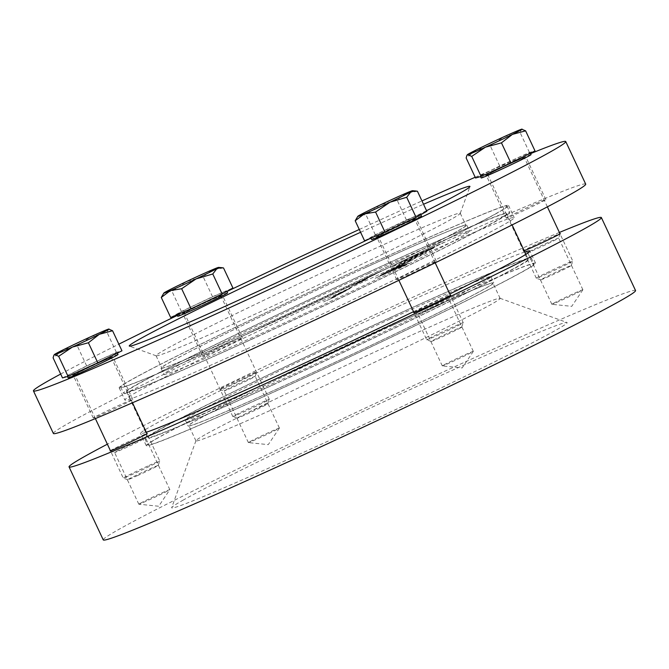 <?xml version="1.0" encoding="UTF-8"?>
<svg xmlns="http://www.w3.org/2000/svg" width="669" height="669" viewBox="0 0 669 669"><rect width="100%" height="100%" fill="white"/><g stroke="black" fill="none" stroke-linecap="round" stroke-linejoin="round"><path stroke-width="0.5" stroke-dasharray="3.35 2.51" d="M255.709 372.633A20.488 0.569 154.9 0 1 235.429 382.534A20.488 0.569 154.9 0 1 219.708 389.291A20.488 0.569 154.9 0 1 220.795 388.538A20.488 0.569 154.9 0 1 241.584 378.403A20.488 0.569 154.9 0 1 256.804 371.914A20.488 0.569 154.9 0 1 255.709 372.633M225.085 390.278A17.135 0.477 -25.1 0 0 224.165 390.897A17.135 0.477 -25.1 0 0 224.174 390.905A17.135 0.477 -25.1 0 0 237.319 385.252A17.135 0.477 -25.1 0 0 254.27 376.982A17.135 0.477 -25.1 0 0 255.19 376.379A17.135 0.477 -25.1 0 0 255.19 376.363A17.135 0.477 -25.1 0 0 242.253 381.907A17.135 0.477 -25.1 0 0 225.085 390.278M524.162 250.716A20.488 0.569 154.9 0 1 523.191 250.992A20.488 0.569 154.9 0 1 524.279 250.248A20.488 0.569 154.9 0 1 543.144 240.999A20.488 0.569 154.9 0 1 559.945 233.648M528.569 251.979A17.135 0.477 -25.1 0 0 527.649 252.598A17.135 0.477 -25.1 0 0 527.657 252.606A17.135 0.477 -25.1 0 0 540.803 246.961A17.135 0.477 -25.1 0 0 557.754 238.682A17.135 0.477 -25.1 0 0 558.674 238.08A17.135 0.477 -25.1 0 0 558.674 238.064A17.135 0.477 -25.1 0 0 545.737 243.608A17.135 0.477 -25.1 0 0 528.569 251.979M413.877 312.356A20.488 0.569 154.9 0 1 414.721 311.854A20.488 0.569 154.9 0 1 433.579 302.605A20.488 0.569 154.9 0 1 450.379 295.255M419.003 313.585A17.135 0.477 -25.1 0 0 418.083 314.204A17.135 0.477 -25.1 0 0 418.092 314.213A17.135 0.477 -25.1 0 0 431.237 308.568A17.135 0.477 -25.1 0 0 448.188 300.289A17.135 0.477 -25.1 0 0 449.108 299.687A17.135 0.477 -25.1 0 0 449.108 299.67A17.135 0.477 -25.1 0 0 436.171 305.215A17.135 0.477 -25.1 0 0 419.003 313.585M110.393 450.647A20.488 0.569 154.9 0 1 111.238 450.145A20.488 0.569 154.9 0 1 130.095 440.904A20.488 0.569 154.9 0 1 146.896 433.554M115.52 451.884A17.135 0.477 -25.1 0 0 114.6 452.503A17.135 0.477 -25.1 0 0 114.608 452.512A17.135 0.477 -25.1 0 0 127.754 446.859A17.135 0.477 -25.1 0 0 144.705 438.588A17.135 0.477 -25.1 0 0 145.625 437.986A17.135 0.477 -25.1 0 0 145.625 437.969A17.135 0.477 -25.1 0 0 132.688 443.514A17.135 0.477 -25.1 0 0 115.52 451.884M552.778 303.676A17.135 0.477 -25.1 0 0 551.858 304.286A17.135 0.477 -25.1 0 0 551.883 304.303A17.135 0.477 -25.1 0 0 565.154 298.583A17.135 0.477 -25.1 0 0 581.963 290.371A17.135 0.477 -25.1 0 0 582.883 289.786A17.135 0.477 -25.1 0 0 582.883 289.752A17.135 0.477 -25.1 0 0 569.946 295.297A17.135 0.477 -25.1 0 0 552.778 303.676M249.294 441.966A17.135 0.477 -25.1 0 0 248.375 442.585A17.135 0.477 -25.1 0 0 248.4 442.602A17.135 0.477 -25.1 0 0 261.671 436.882A17.135 0.477 -25.1 0 0 278.48 428.67A17.135 0.477 -25.1 0 0 279.399 428.076A17.135 0.477 -25.1 0 0 279.399 428.051A17.135 0.477 -25.1 0 0 266.463 433.596A17.135 0.477 -25.1 0 0 249.294 441.966M139.737 503.573A17.135 0.477 -25.1 0 0 138.809 504.192A17.135 0.477 -25.1 0 0 138.843 504.209A17.135 0.477 -25.1 0 0 152.106 498.489A17.135 0.477 -25.1 0 0 168.923 490.277A17.135 0.477 -25.1 0 0 169.834 489.683A17.135 0.477 -25.1 0 0 169.842 489.658A17.135 0.477 -25.1 0 0 156.897 495.202A17.135 0.477 -25.1 0 0 139.737 503.573M443.221 365.274A17.135 0.477 -25.1 0 0 442.293 365.893A17.135 0.477 -25.1 0 0 442.326 365.91A17.135 0.477 -25.1 0 0 455.589 360.19A17.135 0.477 -25.1 0 0 472.406 351.978A17.135 0.477 -25.1 0 0 473.318 351.392A17.135 0.477 -25.1 0 0 473.326 351.359A17.135 0.477 -25.1 0 0 460.381 356.903A17.135 0.477 -25.1 0 0 443.221 365.274M635.55 290.538A293.908 8.204 -25.1 0 0 413.559 385.612A293.908 8.204 -25.1 0 0 119.032 529.304A293.908 8.204 -25.1 0 0 103.243 539.891M559.384 232.452A293.908 8.204 -25.1 0 0 107.366 444.191M524.772 252.021A214.975 6.004 -25.1 0 0 346.542 330.327A214.975 6.004 -25.1 0 0 152.089 425.693A214.975 6.004 -25.1 0 0 140.54 433.437A214.975 6.004 -25.1 0 0 146.285 432.258M413.551 311.654A214.975 6.004 -25.1 0 0 449.785 293.984M157.792 437.852A214.975 6.004 -25.1 0 0 146.235 445.596A214.975 6.004 -25.1 0 0 308.61 376.062A214.975 6.004 -25.1 0 0 524.028 270.953A214.975 6.004 -25.1 0 0 535.585 263.218A214.975 6.004 -25.1 0 0 373.21 332.752A214.975 6.004 -25.1 0 0 157.792 437.852M197.848 419.597A167.944 4.691 -25.1 0 0 188.825 425.651A167.944 4.691 -25.1 0 0 315.676 371.32A167.944 4.691 -25.1 0 0 483.971 289.209A167.944 4.691 -25.1 0 0 492.994 283.163A167.944 4.691 -25.1 0 0 366.144 337.485A167.944 4.691 -25.1 0 0 197.848 419.597M204.965 434.8A167.944 4.691 -25.1 0 0 195.95 440.704A167.944 4.691 -25.1 0 0 195.942 440.854A167.944 4.691 -25.1 0 0 322.793 386.523A167.944 4.691 -25.1 0 0 491.096 304.412A167.944 4.691 -25.1 0 0 500.119 298.366A167.944 4.691 -25.1 0 0 500.002 298.274A167.944 4.691 -25.1 0 0 371.17 353.658A167.944 4.691 -25.1 0 0 204.965 434.8M183.415 499.969A218.328 6.096 -25.1 0 0 171.682 507.646A218.328 6.096 -25.1 0 0 333.864 438.463A218.328 6.096 -25.1 0 0 555.379 330.469A218.328 6.096 -25.1 0 0 566.961 322.483A218.328 6.096 -25.1 0 0 399.477 394.484A218.328 6.096 -25.1 0 0 183.415 499.969M74.485 374.657A21.834 0.61 -25.1 0 0 73.306 375.443A21.834 0.61 -25.1 0 0 89.797 368.376A21.834 0.61 -25.1 0 0 111.681 357.706A21.834 0.61 -25.1 0 0 112.852 356.92A21.834 0.61 -25.1 0 0 96.361 363.978A21.834 0.61 -25.1 0 0 74.485 374.657M94.421 417.222A21.834 0.61 -25.1 0 0 93.25 418.008A21.834 0.61 -25.1 0 0 109.741 410.95A21.834 0.61 -25.1 0 0 131.617 400.271A21.834 0.61 -25.1 0 0 132.797 399.485A21.834 0.61 -25.1 0 0 116.306 406.551A21.834 0.61 -25.1 0 0 94.421 417.222M377.968 236.358A21.834 0.61 -25.1 0 0 376.789 237.144A21.834 0.61 -25.1 0 0 393.28 230.086A21.834 0.61 -25.1 0 0 415.165 219.407A21.834 0.61 -25.1 0 0 416.335 218.621A21.834 0.61 -25.1 0 0 399.845 225.687A21.834 0.61 -25.1 0 0 377.968 236.358M397.904 278.923A21.834 0.61 -25.1 0 0 396.734 279.717A21.834 0.61 -25.1 0 0 413.225 272.651A21.834 0.61 -25.1 0 0 435.101 261.98A21.834 0.61 -25.1 0 0 436.28 261.186A21.834 0.61 -25.1 0 0 419.789 268.252A21.834 0.61 -25.1 0 0 397.904 278.923M487.534 174.751A21.834 0.61 -25.1 0 0 486.355 175.537A21.834 0.61 -25.1 0 0 502.845 168.479A21.834 0.61 -25.1 0 0 524.73 157.8A21.834 0.61 -25.1 0 0 525.901 157.014A21.834 0.61 -25.1 0 0 509.41 164.081A21.834 0.61 -25.1 0 0 487.534 174.751M507.47 217.325A21.834 0.61 -25.1 0 0 506.299 218.111A21.834 0.61 -25.1 0 0 522.79 211.044A21.834 0.61 -25.1 0 0 544.666 200.374A21.834 0.61 -25.1 0 0 545.837 199.588A21.834 0.61 -25.1 0 0 529.346 206.646A21.834 0.61 -25.1 0 0 507.47 217.325M184.05 313.05A21.834 0.61 -25.1 0 0 182.871 313.836A21.834 0.61 -25.1 0 0 199.362 306.77A21.834 0.61 -25.1 0 0 221.247 296.099A21.834 0.61 -25.1 0 0 222.417 295.313A21.834 0.61 -25.1 0 0 205.927 302.371A21.834 0.61 -25.1 0 0 184.05 313.05M203.986 355.615A21.834 0.61 -25.1 0 0 202.816 356.401A21.834 0.61 -25.1 0 0 219.307 349.343A21.834 0.61 -25.1 0 0 241.183 338.665A21.834 0.61 -25.1 0 0 242.354 337.878A21.834 0.61 -25.1 0 0 225.863 344.945A21.834 0.61 -25.1 0 0 203.986 355.615M60.687 374.046A293.908 8.204 154.9 0 1 118.848 344.167M177.31 315.417A293.908 8.204 154.9 0 1 226.942 291.517M359.278 229.475A293.908 8.204 154.9 0 1 421.963 200.917M475.182 177.252A293.908 8.204 154.9 0 1 530.617 153.619M53.386 433.47A293.908 8.204 154.9 0 1 69.183 422.883A293.908 8.204 154.9 0 1 363.71 279.19A293.908 8.204 154.9 0 1 585.701 184.117M502.67 225.353A214.975 6.004 154.9 0 1 287.244 330.453A214.975 6.004 154.9 0 1 124.869 399.987A214.975 6.004 154.9 0 1 136.426 392.243A214.975 6.004 154.9 0 1 351.844 287.143A214.975 6.004 154.9 0 1 514.218 217.609A214.975 6.004 154.9 0 1 502.67 225.353M496.967 213.185A214.975 6.004 154.9 0 1 281.549 318.285A214.975 6.004 154.9 0 1 119.174 387.828A214.975 6.004 154.9 0 1 130.723 380.084A214.975 6.004 154.9 0 1 346.149 274.984A214.975 6.004 154.9 0 1 508.524 205.442A214.975 6.004 154.9 0 1 496.967 213.185M456.91 231.441A167.944 4.691 154.9 0 1 288.615 313.552A167.944 4.691 154.9 0 1 161.756 367.875A167.944 4.691 154.9 0 1 170.787 361.829A167.944 4.691 154.9 0 1 339.083 279.717A167.944 4.691 154.9 0 1 465.933 225.394A167.944 4.691 154.9 0 1 456.91 231.441M451.215 219.281A167.944 4.691 154.9 0 1 285.011 300.423A167.944 4.691 154.9 0 1 156.178 355.808A167.944 4.691 154.9 0 1 156.061 355.716A167.944 4.691 154.9 0 1 165.084 349.67A167.944 4.691 154.9 0 1 333.388 267.558A167.944 4.691 154.9 0 1 460.239 213.227A167.944 4.691 154.9 0 1 460.239 213.378A167.944 4.691 154.9 0 1 451.215 219.281M426.538 210.693A188.098 5.252 154.9 0 1 370.944 238.114M360.591 232.277A188.098 5.252 154.9 0 1 423.527 204.254M392.82 325.218A168.789 4.716 -25.1 0 0 188.064 426.002A168.789 4.716 -25.1 0 0 289 383.596A168.789 4.716 -25.1 0 0 493.755 282.803A168.789 4.716 -25.1 0 0 392.82 325.218M389.968 319.138A168.789 4.716 -25.1 0 0 185.213 419.923A168.789 4.716 -25.1 0 0 286.156 377.508A168.789 4.716 -25.1 0 0 490.912 276.723A168.789 4.716 -25.1 0 0 389.968 319.138M272.467 385.21A213.294 5.954 -25.1 0 0 531.211 257.849A213.294 5.954 -25.1 0 0 403.658 311.445A213.294 5.954 -25.1 0 0 144.905 438.805A213.294 5.954 -25.1 0 0 272.467 385.21M275.319 391.29A213.294 5.954 -25.1 0 0 534.063 263.929A213.294 5.954 -25.1 0 0 406.501 317.524A213.294 5.954 -25.1 0 0 147.757 444.885A213.294 5.954 -25.1 0 0 275.319 391.29M405.339 265.024L408.107 263.477A38.844 1.087 -25.1 0 0 408.767 263.101L404.929 264.573A35.599 0.995 -25.1 0 0 402.061 265.869L375.066 278.321L408.107 263.477A38.844 1.087 -25.1 0 0 408.776 263.101L404.929 264.573A35.599 0.995 -25.1 0 0 402.061 265.877L375.066 278.321L405.339 265.033M396.985 266.923A15.63 0.435 -25.1 0 0 394.902 267.868A15.63 0.435 -25.1 0 0 391.674 269.356L387.936 271.154A19 0.527 -25.1 0 0 385.143 272.634L380.101 275.477L404.494 264.514L390.554 270.309A15.144 0.426 154.9 0 1 391.424 269.841L393.782 268.704A19.041 0.535 154.9 0 1 393.907 268.645A19.041 0.535 154.9 0 1 396.449 267.5L412.714 259.881L396.993 266.923A15.63 0.435 -25.1 0 0 394.902 267.868A15.63 0.435 -25.1 0 0 391.674 269.356L387.936 271.154A19 0.527 -25.1 0 0 385.143 272.634L380.101 275.477L404.494 264.514L390.554 270.301A15.144 0.426 154.9 0 1 391.424 269.833L393.782 268.704A19.041 0.535 154.9 0 1 393.907 268.645A19.041 0.535 154.9 0 1 396.441 267.491L412.714 259.881L396.993 266.923M412.28 258.201A33.199 0.928 -25.1 0 0 409.997 259.238L403.558 262.348A47.047 1.313 -25.1 0 0 400.672 263.912L396.801 266.095L403.181 263.235L407.513 260.793A41.319 1.154 154.9 0 1 408.006 260.517L412.121 258.585L407.906 261.111A60.545 1.689 -25.1 0 0 414.303 258.217L421.386 254.881A19.443 0.544 -25.1 0 0 424.33 253.35L426.881 251.845L421.595 254.003A133.516 3.73 -25.1 0 0 416.712 256.194A33.199 0.928 -25.1 0 0 412.28 258.201A33.199 0.928 -25.1 0 0 410.005 259.246L403.558 262.348A47.047 1.313 -25.1 0 0 400.672 263.912L396.792 266.095L403.181 263.226L407.505 260.793A41.319 1.154 154.9 0 1 407.998 260.517L412.112 258.585L407.906 261.111A60.545 1.689 -25.1 0 0 414.303 258.217L421.386 254.881A19.443 0.544 -25.1 0 0 424.33 253.342L426.881 251.845L421.595 254.003A133.516 3.73 -25.1 0 0 416.712 256.194A33.199 0.928 -25.1 0 0 412.28 258.201M252.138 339.016A209.932 5.862 -25.1 0 0 506.809 213.662A209.932 5.862 -25.1 0 0 381.255 266.413A209.932 5.862 -25.1 0 0 126.583 391.766A209.932 5.862 -25.1 0 0 252.138 339.016M273.496 384.625A209.932 5.862 -25.1 0 0 528.167 259.271A209.932 5.862 -25.1 0 0 402.621 312.022A209.932 5.862 -25.1 0 0 147.949 437.375A209.932 5.862 -25.1 0 0 273.496 384.625M335.06 296.793L323.52 301.886L335.06 296.793M335.094 296.25L343.339 292.219L335.094 296.25M345.48 291.107L331.172 297.621L344.351 291.274L335.554 295.163L346.659 290.446L331.172 297.621L344.351 291.274L335.554 295.163L349.862 288.64L338.464 294.176L345.48 291.099M350.615 288.096L338.397 293.616L350.615 288.096M351.526 286.993L348.808 288.23L351.526 286.984M351.685 286.357L365.617 279.776L351.685 286.357M366.637 279.04L355.097 284.133L366.637 279.04M361.946 280.579L374.966 274.507L361.946 280.587M371.295 275.904L364.078 279.249L366.478 277.777L380.786 271.254L366.478 277.769L380.786 271.254L371.295 275.904M392.879 266.739L411.293 258.477L400.555 262.583L418.802 253.643L392.519 266.187L392.879 266.739L411.293 258.477L400.555 262.574L418.802 253.643L392.511 266.178L392.879 266.739M433.671 248.099L410.565 258.477L433.671 248.099M432.617 247.965L411.117 258.05L428.168 250.39L443.589 242.513L419.471 253.342L432.617 247.973L411.117 258.05L428.168 250.39L443.589 242.513L419.471 253.342L432.617 247.973M409.804 260.801L392.527 268.495L409.804 260.801M405.029 265.208L398.624 268.085L405.029 265.208M416.586 256.57L413.86 258.117L416.595 256.578M374.314 274.466L376.94 273.144L374.322 274.466M368.142 277.309L371.512 275.62L368.142 277.317M373.185 274.951L373.703 274.641L373.185 274.951M361.937 281.089L367.524 278.455L361.937 281.089M364.864 279.993L364.354 280.303L364.864 279.993M344.803 290.722L351.2 287.595L344.811 290.722M338.372 294.711L340.713 293.566L338.372 294.711M331.339 297.931L335.311 295.991L331.339 297.931M340.713 293.566L339.977 293.833L340.713 293.574M330.361 298.842L335.938 296.208L330.361 298.842M368.602 273.529A168.789 4.716 -25.1 0 0 163.846 374.314A168.789 4.716 -25.1 0 0 264.79 331.899A168.789 4.716 -25.1 0 0 469.546 231.114A168.789 4.716 -25.1 0 0 368.602 273.529M365.751 267.449A168.789 4.716 -25.1 0 0 160.995 368.234A168.789 4.716 -25.1 0 0 261.939 325.82A168.789 4.716 -25.1 0 0 466.694 225.035A168.789 4.716 -25.1 0 0 365.751 267.449M248.249 333.513A213.294 5.954 -25.1 0 0 507.002 206.152A213.294 5.954 -25.1 0 0 379.44 259.756A213.294 5.954 -25.1 0 0 120.696 387.117A213.294 5.954 -25.1 0 0 248.249 333.513M251.101 339.601A213.294 5.954 -25.1 0 0 509.845 212.24A213.294 5.954 -25.1 0 0 382.292 265.836A213.294 5.954 -25.1 0 0 123.548 393.196A213.294 5.954 -25.1 0 0 251.101 339.601M561.14 269.791A16.792 0.468 154.9 0 1 571.184 265.585A16.792 0.468 154.9 0 1 550.813 275.603A16.792 0.468 154.9 0 1 540.778 279.834A16.792 0.468 154.9 0 1 561.14 269.791M548.354 273.144A20.154 0.56 -25.1 0 0 572.806 261.127A20.154 0.56 -25.1 0 0 572.806 261.111A20.154 0.56 -25.1 0 0 560.756 266.17A20.154 0.56 -25.1 0 0 536.304 278.204A20.154 0.56 -25.1 0 0 536.321 278.22A20.154 0.56 -25.1 0 0 548.354 273.144M499.927 169.759A20.154 0.56 -25.1 0 0 524.379 157.725A20.154 0.56 -25.1 0 0 512.329 162.793A20.154 0.56 -25.1 0 0 487.877 174.826A20.154 0.56 -25.1 0 0 499.927 169.759M531.069 154.598A27.546 0.769 -25.1 0 0 514.595 161.513A27.546 0.769 -25.1 0 0 481.187 177.962M496.799 169.215A27.546 0.769 -25.1 0 0 530.216 152.766A27.546 0.769 -25.1 0 0 513.742 159.69A27.546 0.769 -25.1 0 0 480.334 176.139A27.546 0.769 -25.1 0 0 496.799 169.215M475.542 178.004L499.701 166.004L529.438 152.448L535.008 150.901M522.297 129.125L521.686 129.176L520.039 132.395L504.033 136.727L490.31 145.942L477.081 149.505L466.142 157.951M529.438 152.448L520.039 132.395M499.701 166.004L490.31 145.942M460.724 327.785A16.792 0.468 154.9 0 1 444.099 335.897A16.792 0.468 154.9 0 1 431.221 341.441A16.792 0.468 154.9 0 1 432.107 340.822A16.792 0.468 154.9 0 1 449.15 332.518A16.792 0.468 154.9 0 1 461.627 327.191A16.792 0.468 154.9 0 1 460.724 327.785M427.826 339.083A20.154 0.56 -25.1 0 0 426.738 339.81A20.154 0.56 -25.1 0 0 426.755 339.827A20.154 0.56 -25.1 0 0 442.217 333.179A20.154 0.56 -25.1 0 0 462.162 323.436A20.154 0.56 -25.1 0 0 463.241 322.734A20.154 0.56 -25.1 0 0 463.241 322.717A20.154 0.56 -25.1 0 0 448.021 329.232A20.154 0.56 -25.1 0 0 427.826 339.083M379.398 235.705A20.154 0.56 -25.1 0 0 378.311 236.433A20.154 0.56 -25.1 0 0 393.539 229.91A20.154 0.56 -25.1 0 0 413.735 220.059A20.154 0.56 -25.1 0 0 414.813 219.332A20.154 0.56 -25.1 0 0 399.594 225.854A20.154 0.56 -25.1 0 0 379.398 235.705M421.503 216.196A27.546 0.769 -25.1 0 0 400.706 225.11A27.546 0.769 -25.1 0 0 373.101 238.574A27.546 0.769 -25.1 0 0 371.621 239.569M372.248 236.751A27.546 0.769 -25.1 0 0 370.768 237.746A27.546 0.769 -25.1 0 0 391.574 228.831A27.546 0.769 -25.1 0 0 419.17 215.368A27.546 0.769 -25.1 0 0 420.65 214.373A27.546 0.769 -25.1 0 0 399.845 223.287A27.546 0.769 -25.1 0 0 372.248 236.751M364.588 240.815L375.326 234.777L406.443 220.026L426.83 211.304M417.431 191.25L406.1 193.165L397.052 199.964L380.343 204.898L365.935 214.724L359.42 215.293L356.803 217.768M406.443 220.026L397.052 199.964M375.326 234.777L365.935 214.724M137.764 475.508A16.792 0.468 154.9 0 1 127.737 479.732A16.792 0.468 154.9 0 1 148.1 469.697A16.792 0.468 154.9 0 1 158.143 465.49A16.792 0.468 154.9 0 1 137.764 475.508M147.707 466.076A20.154 0.56 -25.1 0 0 123.255 478.109A20.154 0.56 -25.1 0 0 123.272 478.118A20.154 0.56 -25.1 0 0 135.305 473.042A20.154 0.56 -25.1 0 0 159.757 461.025A20.154 0.56 -25.1 0 0 159.757 461.008A20.154 0.56 -25.1 0 0 147.707 466.076M99.28 362.698A20.154 0.56 -25.1 0 0 74.828 374.732A20.154 0.56 -25.1 0 0 86.886 369.664A20.154 0.56 -25.1 0 0 111.33 357.631A20.154 0.56 -25.1 0 0 99.28 362.698M118.02 354.495A27.546 0.769 -25.1 0 0 101.554 361.419A27.546 0.769 -25.1 0 0 68.138 377.868M100.693 359.596A27.546 0.769 -25.1 0 0 67.285 376.037A27.546 0.769 -25.1 0 0 83.759 369.121A27.546 0.769 -25.1 0 0 117.167 352.672A27.546 0.769 -25.1 0 0 100.693 359.596M62.493 377.91L86.652 365.901L116.389 352.354L121.959 350.807M109.248 329.031L108.637 329.081L106.998 332.301L90.984 336.632L77.261 345.848L64.032 349.402L53.094 357.848M116.389 352.354L106.998 332.301M86.652 365.901L77.261 345.848M238.189 417.515A16.792 0.468 154.9 0 1 255.232 409.202A16.792 0.468 154.9 0 1 267.7 403.884A16.792 0.468 154.9 0 1 266.806 404.477A16.792 0.468 154.9 0 1 250.181 412.589A16.792 0.468 154.9 0 1 237.294 418.125A16.792 0.468 154.9 0 1 238.189 417.515M268.236 400.129A20.154 0.56 -25.1 0 0 269.323 399.426A20.154 0.56 -25.1 0 0 269.323 399.401A20.154 0.56 -25.1 0 0 254.103 405.924A20.154 0.56 -25.1 0 0 233.907 415.775A20.154 0.56 -25.1 0 0 232.82 416.503A20.154 0.56 -25.1 0 0 232.837 416.511A20.154 0.56 -25.1 0 0 248.291 409.871A20.154 0.56 -25.1 0 0 268.236 400.129M219.808 296.752A20.154 0.56 -25.1 0 0 220.895 296.024A20.154 0.56 -25.1 0 0 205.676 302.547A20.154 0.56 -25.1 0 0 185.48 312.398A20.154 0.56 -25.1 0 0 184.393 313.125A20.154 0.56 -25.1 0 0 199.613 306.603A20.154 0.56 -25.1 0 0 219.808 296.752M227.585 292.888A27.546 0.769 -25.1 0 0 206.78 301.803A27.546 0.769 -25.1 0 0 179.183 315.266A27.546 0.769 -25.1 0 0 177.703 316.261M225.252 292.06A27.546 0.769 -25.1 0 0 226.732 291.065A27.546 0.769 -25.1 0 0 205.927 299.98A27.546 0.769 -25.1 0 0 178.33 313.443A27.546 0.769 -25.1 0 0 176.85 314.43A27.546 0.769 -25.1 0 0 197.648 305.524A27.546 0.769 -25.1 0 0 225.252 292.06M170.67 317.499L181.408 311.47L212.525 296.71L232.912 287.996M212.525 296.71L203.133 276.657L186.425 281.59L172.008 291.408L165.502 291.985L162.885 294.46M181.408 311.47L172.008 291.408M223.513 267.943L212.173 269.858L203.133 276.657M248.375 442.585L224.165 390.897L219.708 389.291M527.657 252.606L523.191 250.992M442.293 365.893L418.083 314.204L413.634 312.599M138.809 504.192L114.6 452.503L110.151 450.898M551.858 304.286L527.649 252.598M582.883 289.786L571.736 306.343L551.883 304.303M279.399 428.076L268.252 444.634L248.4 442.602M147.239 433.52L145.625 437.986L169.842 489.658L158.687 506.241L138.843 504.209M473.318 351.392L462.17 367.942L442.326 365.91M146.235 445.596L140.54 433.437M195.942 440.854L188.825 425.651M195.95 440.704L171.682 507.646M500.002 298.274L566.961 322.483M500.119 298.366L492.994 283.163M535.585 263.218L529.881 251.051M473.326 351.359L449.108 299.67L450.73 295.221M279.399 428.051L255.19 376.363M582.883 289.752L558.674 238.064L560.288 233.615M255.19 376.379L256.804 371.914M93.25 418.008L73.306 375.443M396.734 279.717L376.789 237.144M506.299 218.111L486.355 175.537M202.816 356.401L182.871 313.836M119.174 387.828L124.869 399.987M156.061 355.716L161.756 367.875M156.178 355.808L129.393 346.124M460.239 213.378L469.939 186.601M460.239 213.227L465.933 225.394M508.524 205.442L514.218 217.609M242.354 337.878L222.417 295.313M545.837 199.588L525.901 157.014M436.28 261.186L416.335 218.621M132.797 399.485L112.852 356.92M185.213 419.923L188.064 426.002M531.211 257.849L534.063 263.929M144.905 438.805L147.757 444.885M490.912 276.723L493.755 282.803M506.809 213.662L512.094 224.943M525.867 254.362L528.167 259.271M126.583 391.766L147.949 437.375M160.995 368.234L163.846 374.314M507.002 206.152L509.845 212.24M120.696 387.117L123.548 393.196M466.694 225.035L469.546 231.114M571.184 265.585L572.806 261.127L560.028 233.832M547.393 206.855L524.379 157.725M530.408 153.184L530.216 152.766M480.551 176.608L480.334 176.139M536.304 278.204L487.877 174.826M540.778 279.834L536.321 278.22M431.221 341.441L426.755 339.827L413.969 312.54M398.875 280.319L378.311 236.433M463.241 322.717L450.463 295.439M435.193 262.833L414.813 219.332M461.627 327.191L463.241 322.734M127.737 479.732L123.272 478.118L110.485 450.839M95.374 418.593L74.828 374.732M67.502 376.513L67.285 376.037M117.368 353.09L117.167 352.672M158.143 465.49L159.757 461.025L146.979 433.738M132.487 402.788L111.33 357.631M267.7 403.884L269.323 399.426M269.323 399.401L220.895 296.024M232.82 416.503L184.393 313.125M237.294 418.125L232.837 416.511"/><path stroke-width="1" d="M559.945 233.648A20.488 0.569 154.9 0 1 560.288 233.615A20.488 0.569 154.9 0 1 559.192 234.334A20.488 0.569 154.9 0 1 541.556 243.006A20.488 0.569 154.9 0 1 524.162 250.716M450.379 295.255A20.488 0.569 154.9 0 1 450.73 295.221A20.488 0.569 154.9 0 1 449.627 295.941A20.488 0.569 154.9 0 1 429.347 305.842A20.488 0.569 154.9 0 1 413.634 312.599A20.488 0.569 154.9 0 1 413.877 312.356M146.896 433.554A20.488 0.569 154.9 0 1 147.239 433.52A20.488 0.569 154.9 0 1 146.143 434.24A20.488 0.569 154.9 0 1 125.864 444.141A20.488 0.569 154.9 0 1 110.151 450.898A20.488 0.569 154.9 0 1 110.393 450.647M107.366 444.191A293.908 8.204 -25.1 0 0 84.854 456.333A293.908 8.204 -25.1 0 0 69.058 466.92L103.243 539.891A293.908 8.204 -25.1 0 0 325.234 444.818A293.908 8.204 -25.1 0 0 619.753 301.125A293.908 8.204 -25.1 0 0 635.55 290.538L601.364 217.567A293.908 8.204 -25.1 0 0 559.384 232.452M69.058 466.92A293.908 8.204 -25.1 0 0 291.048 371.847A293.908 8.204 -25.1 0 0 585.576 228.154A293.908 8.204 -25.1 0 0 601.364 217.567M146.285 432.258A214.975 6.004 -25.1 0 0 413.551 311.654M449.785 293.984A214.975 6.004 -25.1 0 0 518.333 258.794A214.975 6.004 -25.1 0 0 529.881 251.051A214.975 6.004 -25.1 0 0 524.772 252.021M530.617 153.619A293.908 8.204 154.9 0 1 565.757 141.552A293.908 8.204 154.9 0 1 549.968 152.139A293.908 8.204 154.9 0 1 255.441 295.832A293.908 8.204 154.9 0 1 33.45 390.905A293.908 8.204 154.9 0 1 49.247 380.318A293.908 8.204 154.9 0 1 60.687 374.046M118.848 344.167A293.908 8.204 154.9 0 1 177.31 315.417M226.942 291.517A293.908 8.204 154.9 0 1 359.278 229.475M421.963 200.917A293.908 8.204 154.9 0 1 475.182 177.252M565.757 141.552L585.701 184.117A293.908 8.204 154.9 0 1 569.904 194.704A293.908 8.204 154.9 0 1 275.377 338.397A293.908 8.204 154.9 0 1 53.386 433.47L33.45 390.905M423.527 204.254A188.098 5.252 154.9 0 1 469.939 186.601A188.098 5.252 154.9 0 1 459.837 193.216A188.098 5.252 154.9 0 1 426.538 210.693M370.944 238.114A188.098 5.252 154.9 0 1 129.393 346.124A188.098 5.252 154.9 0 1 139.369 339.25A188.098 5.252 154.9 0 1 360.591 232.277M480.551 176.608L481.187 177.962A27.546 0.769 -25.1 0 0 497.661 171.038A27.546 0.769 -25.1 0 0 531.069 154.598L530.408 153.184M525.617 130.848L535.008 150.901L510.848 162.902L481.111 176.457L475.542 178.004L466.142 157.951L466.912 155.384L467.782 154.731L471.712 156.395L485.435 147.18L501.449 142.848L512.387 134.402L525.617 130.848L521.686 129.176A30.23 0.845 154.9 0 0 504.033 136.727A30.23 0.845 -25.1 0 0 477.081 149.505A30.23 0.845 -25.1 0 0 467.372 154.723A30.23 0.845 -25.1 0 0 467.782 154.731A30.23 0.845 -25.1 0 0 485.435 147.18A30.23 0.845 -25.1 0 0 512.387 134.402A30.23 0.845 -25.1 0 0 522.063 129.109A30.23 0.845 -25.1 0 0 521.686 129.176M481.111 176.457L471.712 156.395M510.848 162.902L501.449 142.848M370.935 238.097L371.621 239.569A27.546 0.769 -25.1 0 0 392.427 230.654A27.546 0.769 -25.1 0 0 420.023 217.191A27.546 0.769 -25.1 0 0 421.503 216.196L420.801 214.699M416.093 217.341L384.976 232.093L364.588 240.815L355.197 220.753L364.245 213.955L375.577 212.04L389.994 202.222L406.702 197.288L410.925 191.827L415.6 190.974L417.431 191.25L426.83 211.304L416.093 217.341L406.702 197.288M384.976 232.093L375.577 212.04M357.806 216.33A30.23 0.845 -25.1 0 0 364.245 213.955A30.23 0.845 -25.1 0 0 389.994 202.222A30.23 0.845 154.9 0 0 410.925 191.827A30.23 0.845 -25.1 0 0 412.497 190.715A30.23 0.845 -25.1 0 0 406.1 193.165A30.23 0.845 -25.1 0 0 380.343 204.898A30.23 0.845 -25.1 0 0 359.42 215.293A30.23 0.845 -25.1 0 0 357.806 216.33L355.197 220.753M67.502 376.513L68.138 377.868A27.546 0.769 -25.1 0 0 84.612 370.944A27.546 0.769 -25.1 0 0 118.02 354.495L117.368 353.09M112.568 330.754L121.959 350.807L97.799 362.807L68.062 376.363L62.493 377.91L53.094 357.848L53.863 355.289L54.733 354.629L58.663 356.301L72.386 347.086L88.4 342.754L99.338 334.308L112.568 330.754L108.637 329.081A30.23 0.845 -25.1 0 0 90.984 336.632A30.23 0.845 -25.1 0 0 64.032 349.402A30.23 0.845 -25.1 0 0 54.323 354.629A30.23 0.845 -25.1 0 0 54.733 354.629A30.23 0.845 154.9 0 0 72.386 347.086A30.23 0.845 -25.1 0 0 99.338 334.308A30.23 0.845 -25.1 0 0 109.014 329.014A30.23 0.845 -25.1 0 0 108.637 329.081M68.062 376.363L58.663 356.301M97.799 362.807L88.4 342.754M177.017 314.79L177.703 316.261A27.546 0.769 -25.1 0 0 198.509 307.347A27.546 0.769 -25.1 0 0 226.105 293.883A27.546 0.769 -25.1 0 0 227.585 292.888L226.883 291.383M232.912 287.996L222.175 294.034L191.058 308.785L170.67 317.499L161.279 297.446L170.319 290.647L181.659 288.732L196.076 278.906L212.775 273.981L216.999 268.512L221.682 267.667L223.513 267.943L232.912 287.996M163.888 293.022A30.23 0.845 -25.1 0 0 170.319 290.647A30.23 0.845 -25.1 0 0 196.076 278.906A30.23 0.845 -25.1 0 0 216.999 268.512A30.23 0.845 -25.1 0 0 218.579 267.408A30.23 0.845 -25.1 0 0 212.173 269.858A30.23 0.845 -25.1 0 0 186.425 281.59A30.23 0.845 154.9 0 0 165.502 291.985A30.23 0.845 -25.1 0 0 163.888 293.022L161.279 297.446M191.058 308.785L181.659 288.732M222.175 294.034L212.775 273.981M512.094 224.943L525.867 254.362M560.028 233.832L547.393 206.855M467.372 154.723L466.912 155.384M413.969 312.54L398.875 280.319M450.463 295.439L435.193 262.833M412.497 190.715L415.6 190.974M110.485 450.839L95.374 418.593M146.979 433.738L132.487 402.788M54.323 354.629L53.863 355.289M218.579 267.408L221.682 267.667"/></g></svg>
